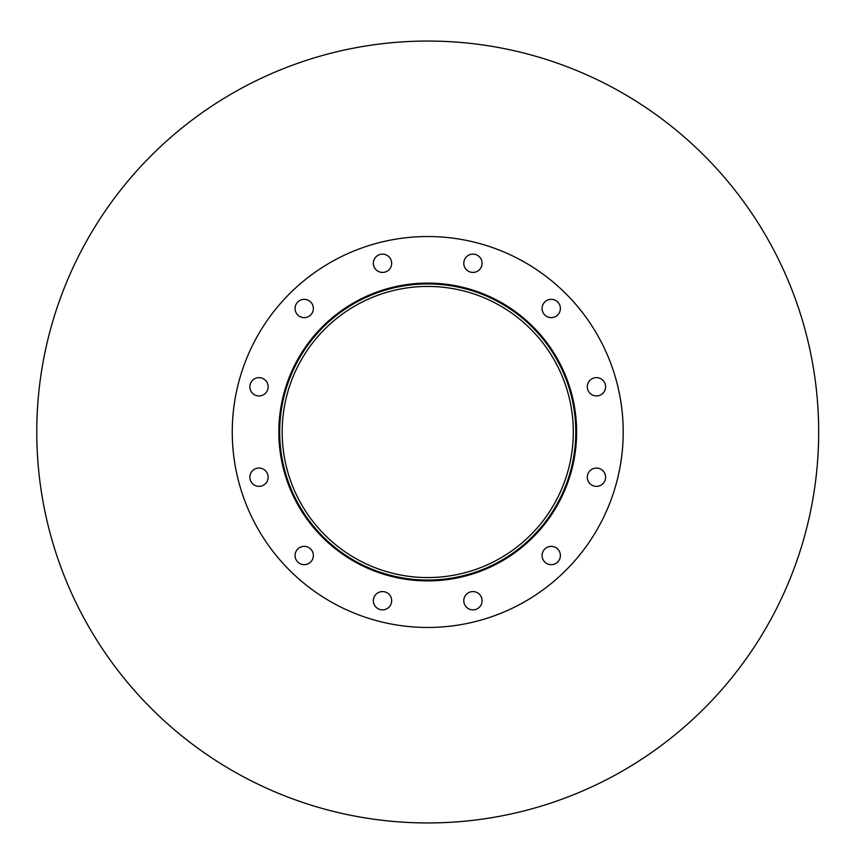 <?xml version="1.0" encoding="UTF-8"?>
<svg xmlns="http://www.w3.org/2000/svg" width="864" height="864" viewBox="0 0 864 864"><rect width="100%" height="100%" fill="white"/><g stroke="black" fill="none" stroke-linecap="round" stroke-linejoin="round"><path stroke-width="1.3" d="M573.296 432A145.562 145.562 0 0 1 354.942 558.058A145.562 145.562 0 0 1 354.942 305.942A145.562 145.562 0 0 1 573.296 432M575.791 432A148.057 148.057 0 0 1 353.7 560.218A148.057 148.057 0 0 1 353.7 303.782A148.057 148.057 0 0 1 575.791 432M576.623 432A148.889 148.889 0 0 1 353.279 560.941A148.889 148.889 0 0 1 353.279 303.059A148.889 148.889 0 0 1 576.623 432M391.673 263.272A9.148 9.148 0 0 1 377.946 271.199A9.148 9.148 0 0 1 377.946 255.355A9.148 9.148 0 0 1 391.673 263.272M313.362 308.48A9.148 9.148 0 0 1 299.635 316.408A9.148 9.148 0 0 1 299.635 300.564A9.148 9.148 0 0 1 313.362 308.48M268.153 386.791A9.148 9.148 0 0 1 254.426 394.718A9.148 9.148 0 0 1 254.426 378.864A9.148 9.148 0 0 1 268.153 386.791M268.153 477.209A9.148 9.148 0 0 1 254.426 485.136A9.148 9.148 0 0 1 254.426 469.282A9.148 9.148 0 0 1 268.153 477.209M313.362 555.52A9.148 9.148 0 0 1 299.635 563.436A9.148 9.148 0 0 1 299.635 547.592A9.148 9.148 0 0 1 313.362 555.52M391.673 600.728A9.148 9.148 0 0 1 377.946 608.645A9.148 9.148 0 0 1 377.946 592.801A9.148 9.148 0 0 1 391.673 600.728M482.09 600.728A9.148 9.148 0 0 1 468.364 608.645A9.148 9.148 0 0 1 468.364 592.801A9.148 9.148 0 0 1 482.09 600.728M560.39 555.52A9.148 9.148 0 0 1 546.664 563.436A9.148 9.148 0 0 1 546.664 547.592A9.148 9.148 0 0 1 560.39 555.52M605.599 477.209A9.148 9.148 0 0 1 591.872 485.136A9.148 9.148 0 0 1 591.872 469.282A9.148 9.148 0 0 1 605.599 477.209M605.599 386.791A9.148 9.148 0 0 1 591.872 394.718A9.148 9.148 0 0 1 591.872 378.864A9.148 9.148 0 0 1 605.599 386.791M560.39 308.48A9.148 9.148 0 0 1 546.664 316.408A9.148 9.148 0 0 1 546.664 300.564A9.148 9.148 0 0 1 560.39 308.48M482.09 263.272A9.148 9.148 0 0 1 468.364 271.199A9.148 9.148 0 0 1 468.364 255.355A9.148 9.148 0 0 1 482.09 263.272M623.203 432A195.469 195.469 0 0 1 329.994 601.279A195.469 195.469 0 0 1 329.994 262.721A195.469 195.469 0 0 1 623.203 432M818.672 432A390.938 390.938 0 0 1 232.254 770.569A390.938 390.938 0 0 1 232.254 93.431A390.938 390.938 0 0 1 818.672 432"/></g></svg>

